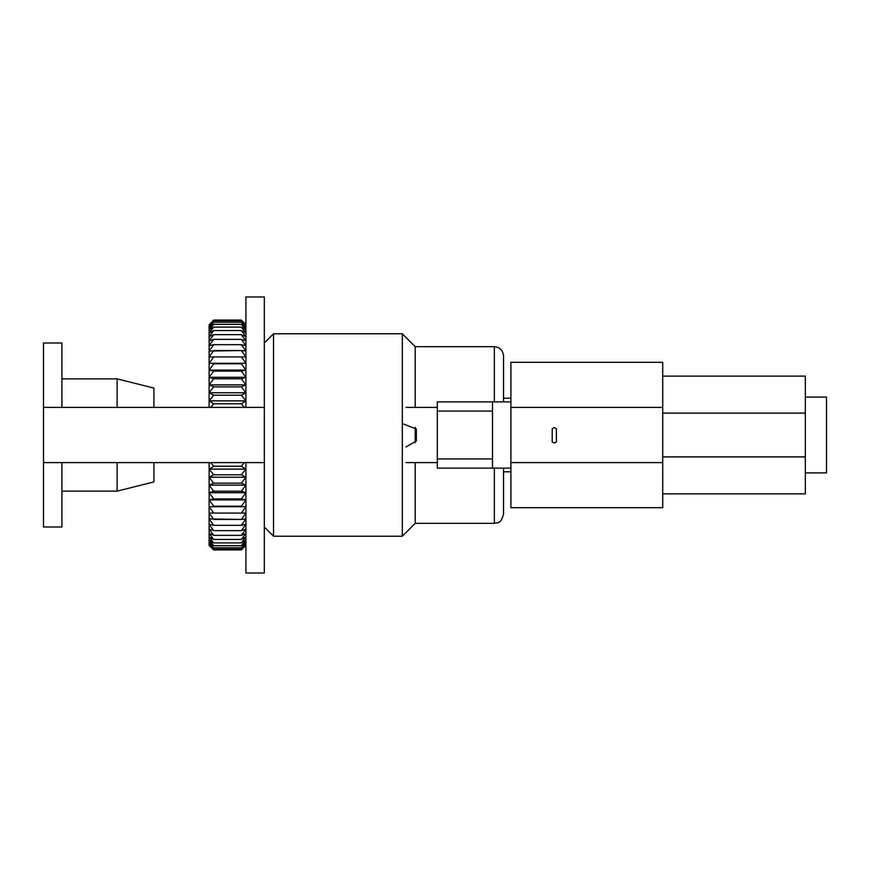<?xml version="1.0" encoding="UTF-8"?>
<svg xmlns="http://www.w3.org/2000/svg" width="870" height="870" viewBox="0 0 870 870"><rect width="100%" height="100%" fill="white"/><g stroke="black" fill="none" stroke-linecap="round" stroke-linejoin="round"><path stroke-width="1.3" d="M492.507 411.075L437.305 411.075L437.305 458.925L492.507 458.925M437.305 458.925L437.305 468.125L492.507 468.125L492.507 401.875L437.305 401.875L437.305 411.075M662.722 376.112L805.337 376.112L805.337 493.888L662.722 493.888M662.722 507.688L510.907 507.688L510.907 462.601L662.722 462.601L662.722 507.688M510.907 407.399L662.722 407.399L662.722 362.312L510.907 362.312L510.907 462.601M662.722 407.399L662.722 462.601M552.2 428.703L554.31 427.561L556.376 428.703L556.376 441.927L554.31 443.037L552.2 441.927L552.2 428.703L554.31 427.561M662.722 456.891L805.337 456.891M662.722 413.109L805.337 413.109M805.337 397.09L826.5 397.09L826.5 472.91L805.337 472.91M556.376 441.927L554.31 443.037L552.2 441.927M209.115 462.601L209.115 469.115L245.916 469.115L241.316 474.803L213.715 474.803L209.115 469.115L209.115 477.249L245.916 477.249L241.316 483.144L213.715 483.144L209.115 477.249L209.115 485.123L245.916 485.123L241.316 491.191L213.715 491.191L209.115 485.123L209.115 492.692L245.916 492.692L241.316 498.891L213.715 498.891L209.115 492.692L209.115 499.902L245.916 499.902L241.316 506.199L213.715 506.199L209.115 499.902L209.115 544.054L213.715 547.806L241.316 547.806L213.715 547.806L209.115 542.358L213.715 545.697L241.316 545.697L213.715 545.697L209.115 540.009L213.715 542.902L241.316 542.902L213.715 542.902L209.115 537.007L213.715 539.443L241.316 539.443L213.715 539.443L209.115 533.375L213.715 535.344L241.316 535.344L213.715 535.344L209.115 529.145L213.715 530.635L241.316 530.635L213.715 530.624L209.115 524.327L213.715 525.328L241.316 525.328L213.715 525.317L209.115 518.955L241.316 519.455L213.715 519.455L209.115 513.072L241.316 513.072L213.715 513.072L209.115 506.71L245.916 506.71L241.316 513.072L245.916 513.072L241.316 519.455L245.916 518.955L241.316 525.317L245.916 524.327L241.316 530.624L245.916 529.145L241.316 535.344L245.916 533.375L241.316 539.443L245.916 537.007L241.316 542.902L245.916 540.009L241.316 545.697L245.916 542.358L241.316 547.806L245.916 544.054L241.316 549.209L213.715 549.209L209.115 544.054L209.115 545.414L213.715 549.927L241.316 549.927L213.715 549.927L209.115 545.066L213.715 549.22L241.316 549.22L245.916 545.066L241.316 549.927L245.916 545.414M244.394 462.601L241.316 466.211L213.715 466.211L210.638 462.601M210.638 407.399L213.715 403.789L241.316 403.789L213.715 403.778L209.115 400.885L245.916 400.885L241.316 403.778L244.394 407.399M245.916 324.586L241.316 320.073L245.916 324.934L241.316 320.78L213.715 320.78L209.115 324.934L209.115 356.928L213.715 350.545L241.316 350.545L209.115 351.045L213.715 344.683L241.316 344.683L213.715 344.672L209.115 345.673L213.715 339.376L241.316 339.376L213.715 339.365L209.115 340.855L213.715 334.656L241.316 334.656L213.715 334.656L209.115 336.625L213.715 330.556L241.316 330.556L213.715 330.556L209.115 332.992L213.715 327.098L241.316 327.098L213.715 327.098L209.115 329.991L213.715 324.303L241.316 324.303L213.715 324.303L209.115 327.642L213.715 322.194L241.316 322.194L213.715 322.194L209.115 325.945L213.715 320.791L241.316 320.791L245.916 325.945L241.316 322.194L245.916 327.642L241.316 324.303L245.916 329.991L241.316 327.098L245.916 332.992L241.316 330.556L245.916 336.625L241.316 334.656L245.916 340.855L241.316 339.365L245.916 345.673L241.316 344.672L245.916 351.045L241.316 350.545L245.916 356.928L209.115 356.928L209.115 363.29L245.916 363.29L209.115 363.29L209.115 370.098L245.916 370.098L241.316 371.099L213.715 371.099L209.115 370.098L209.115 377.308L245.916 377.308L241.316 378.798L213.715 378.798L209.115 377.308L209.115 384.877L245.916 384.877L241.316 386.846L213.715 386.846L209.115 384.877L209.115 400.885L213.715 395.197L241.316 395.197L213.715 395.187L209.115 392.751L245.916 392.751L241.316 395.187L245.916 400.885M241.316 320.073L213.715 320.073L209.115 324.934L213.715 320.073L241.316 320.073M209.115 506.71L245.916 506.71M209.115 499.902L213.715 498.901L241.316 498.901L245.916 499.902M209.115 492.692L213.715 491.202L241.316 491.202L245.916 492.692M209.115 485.123L213.715 483.154L241.316 483.154L245.916 485.123M209.115 477.249L213.715 474.813L241.316 474.813L245.916 477.249M209.115 469.115L213.715 466.222L241.316 466.222L245.916 469.115M209.115 392.751L213.715 386.856L241.316 386.856L245.916 392.751M209.115 384.877L213.715 378.809L241.316 378.809L245.916 384.877M209.115 377.308L213.715 371.109L241.316 371.109L245.916 377.308M209.115 370.098L213.715 363.801L241.316 363.801L245.916 370.098M209.115 363.29L213.715 356.928L241.316 356.928L245.916 363.29M209.115 400.885L209.115 407.399M503.545 401.875L503.545 355.873C502.958 350.327 499.891 347.26 494.345 346.673L415.218 346.673L402.331 333.786L273.528 333.786L273.528 536.214L264.328 527.013M273.528 333.786L264.328 342.987M402.331 333.786L402.331 536.214L273.528 536.214M415.218 346.673L415.218 407.399M415.218 427.355L415.218 442.645M415.218 462.601L415.218 523.327L402.331 536.214M503.545 468.125L503.545 514.126C500.435 525.306 497.205 522.022 494.345 523.327L415.218 523.327M402.331 423.614L416.371 429.019L416.371 440.981L406.018 446.962M437.305 407.399L406.018 407.399M437.305 462.601L406.018 462.601M510.907 471.801L503.545 471.801M264.328 407.399L43.5 407.399L43.5 342.987L43.5 462.601L264.328 462.601L264.328 296.985L245.916 296.985L245.916 407.399M61.9 462.601L61.9 527.013L61.9 462.601M61.9 407.399L61.9 342.987L61.9 407.399M264.328 462.601L264.328 573.015L245.916 573.015L245.916 462.601M117.113 462.601L117.113 491.126L153.914 481.926L153.914 462.601M153.914 407.399L153.914 388.074L117.113 378.874L117.113 407.399M117.113 491.126L61.9 491.126M43.5 462.601L43.5 527.013L43.5 462.601M494.345 346.673L494.345 401.875M494.345 468.125L494.345 523.327M510.907 401.875L437.305 401.875M510.907 468.125L437.305 468.125M510.907 398.199L503.545 398.199M117.113 378.874L61.9 378.874M43.5 342.987L61.9 342.987M43.5 527.013L61.9 527.013"/></g></svg>

